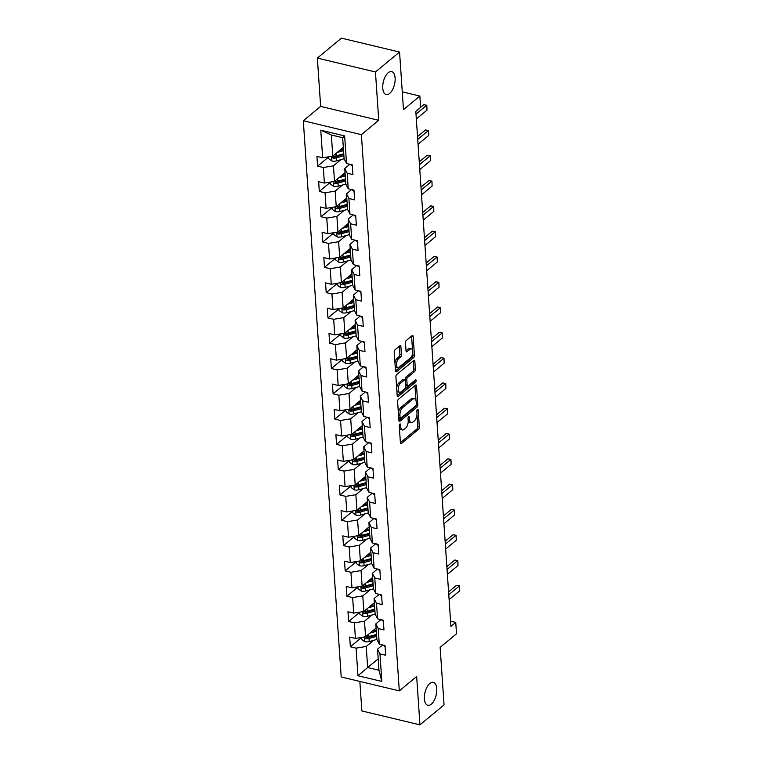 <?xml version="1.0" encoding="UTF-8"?>
<svg xmlns="http://www.w3.org/2000/svg" width="763" height="763" viewBox="0 0 763 763"><rect width="100%" height="100%" fill="white"/><g stroke="black" fill="none" stroke-linecap="round" stroke-linejoin="round"><path stroke-width="1.14" d="M399.831 424.066A1.268 0.61 103.5 0 0 399.24 425.725L400.394 442.635A1.812 0.877 103.5 0 0 400.918 443.618A1.812 0.877 103.5 0 0 401.452 443.446L418.486 429.359A1.812 0.877 103.5 0 0 419.326 426.984L418.172 410.074A1.268 0.61 103.5 0 0 417.8 409.388A1.268 0.61 103.5 0 0 417.428 409.502A1.268 0.61 103.5 0 0 416.846 411.171L416.989 413.355A5.799 2.814 103.5 0 1 414.309 420.957L412.888 422.13A5.799 2.814 103.5 0 1 411.2 422.673A5.799 2.814 103.5 0 1 409.521 419.536L409.369 417.351A1.268 0.61 103.5 0 0 408.997 416.665A1.268 0.61 103.5 0 0 408.625 416.789A1.268 0.61 103.5 0 0 408.043 418.448L408.195 420.632A5.799 2.814 103.5 0 1 405.515 428.234L404.094 429.407A5.799 2.814 103.5 0 1 402.397 429.95A5.799 2.814 103.5 0 1 400.718 426.822L400.565 424.629A1.268 0.61 103.5 0 0 400.203 423.942A1.268 0.61 103.5 0 0 399.831 424.066M389.645 93.468A11.817 5.723 103.5 0 0 395.053 81.126A11.817 5.723 103.5 0 0 391.686 71.608A11.817 5.723 103.5 0 0 388.224 72.714A11.817 5.723 103.5 0 0 382.816 85.055A11.817 5.723 103.5 0 0 386.192 94.583A11.817 5.723 103.5 0 0 389.645 93.468M431.276 704.182A11.817 5.723 103.5 0 0 436.684 691.831A11.817 5.723 103.5 0 0 433.317 682.313A11.817 5.723 103.5 0 0 429.865 683.419A11.817 5.723 103.5 0 0 424.447 695.77A11.817 5.723 103.5 0 0 427.824 705.289A11.817 5.723 103.5 0 0 431.276 704.182M400.899 346.631A1.812 0.877 103.5 0 0 400.375 345.649A1.812 0.877 103.5 0 0 399.841 345.82L395.062 349.769A1.812 0.877 103.5 0 0 394.223 352.144L395.511 370.932A1.812 0.877 103.5 0 0 396.035 371.905A1.812 0.877 103.5 0 0 396.56 371.743L413.594 357.647A1.812 0.877 103.5 0 0 414.433 355.272L413.155 336.493A1.812 0.877 103.5 0 0 412.63 335.51A1.812 0.877 103.5 0 0 412.096 335.682L406.326 340.46A1.812 0.877 103.5 0 0 405.487 342.835L406.04 350.875A1.812 0.877 103.5 0 0 406.565 351.848A1.812 0.877 103.5 0 0 407.089 351.676L409.95 349.311A4.845 2.346 103.5 0 1 411.371 348.853A4.845 2.346 103.5 0 1 412.754 352.764A4.845 2.346 103.5 0 1 410.532 357.828L399.316 367.108A4.845 2.346 103.5 0 1 397.904 367.556A4.845 2.346 103.5 0 1 396.522 363.655A4.845 2.346 103.5 0 1 398.734 358.591L400.604 357.046A1.812 0.877 103.5 0 0 401.443 354.671L400.899 346.631L399.326 346.249L399.879 354.29L401.443 354.671M359.85 681.445L361.862 710.954L419.955 724.85L444.056 704.917L440.137 647.348L456.522 633.786L455.749 622.436L450.933 626.423L415.816 111.398L420.642 107.402L419.86 96.052L402.263 91.846M375.444 71.98L317.36 58.083L320.651 106.41L378.744 120.306L375.444 71.98L399.554 52.046L403.474 109.614L419.86 96.052M378.744 120.306L361.385 134.66L399.307 690.877L341.214 676.981L303.302 120.764L361.385 134.66M419.955 724.85L416.665 676.523L399.307 690.877M398.439 399.278A1.812 0.877 103.5 0 0 397.599 401.653L398.877 420.432A1.812 0.877 103.5 0 0 399.402 421.414A1.812 0.877 103.5 0 0 399.936 421.243L416.97 407.156A1.812 0.877 103.5 0 0 417.809 404.781L416.531 385.992A1.812 0.877 103.5 0 0 416.007 385.019A1.812 0.877 103.5 0 0 415.473 385.191L398.439 399.278M397.189 395.682L395.911 376.903A1.812 0.877 103.5 0 1 396.75 374.528L413.784 360.432A1.812 0.877 103.5 0 1 414.319 360.27A1.812 0.877 103.5 0 1 414.843 361.242L415.387 369.282A1.812 0.877 103.5 0 1 414.547 371.657L407.642 377.37A1.812 0.877 103.5 0 0 406.803 379.745L407.165 385.077A1.812 0.877 103.5 0 0 407.69 386.059A1.812 0.877 103.5 0 0 408.224 385.887L415.415 379.936A1.268 0.61 103.5 0 1 415.787 379.821A1.268 0.61 103.5 0 1 416.15 380.842A1.268 0.61 103.5 0 1 415.568 382.168L398.248 396.493A1.812 0.877 103.5 0 1 397.723 396.665A1.812 0.877 103.5 0 1 397.189 395.682M317.36 58.083L341.462 38.15L399.554 52.046M328.567 157.054L317.589 166.134L323.321 167.507L324.38 183.072L318.648 181.708L319.315 191.437L325.048 192.801L326.106 208.375L320.374 207.002L321.042 216.73L326.764 218.104L327.832 233.669L322.1 232.295L322.759 242.033L328.491 243.397L329.549 258.972L323.827 257.598L324.485 267.327L330.217 268.7L331.276 284.265L325.543 282.892L326.211 292.62L331.943 293.993L333.002 309.559L327.27 308.195L327.937 317.923L333.669 319.296L334.728 334.862L328.996 333.488L329.664 343.216L335.386 344.59L336.454 360.155L330.722 358.791L331.38 368.519L337.112 369.883L338.181 385.458L332.449 384.085L333.107 393.813L338.839 395.186L339.897 410.752L334.175 409.378L334.833 419.116L340.565 420.48L341.624 436.054L335.892 434.681L336.559 444.409L342.291 445.783L343.35 461.348L337.618 459.975L338.286 469.703L344.018 471.076L345.076 486.641L339.344 485.278L340.012 495.006L345.734 496.379L346.803 511.944L341.071 510.571L341.729 520.299L347.461 521.673L348.529 537.238L342.797 535.864L343.455 545.602L349.187 546.966L350.246 562.541L344.523 561.167L345.181 570.896L350.913 572.269L351.972 587.834L346.24 586.461L346.907 596.199L352.64 597.563L353.698 613.128L347.966 611.764L348.634 621.492L354.366 622.866L355.424 638.431L349.692 637.057L350.36 646.786L356.083 648.159L357.961 675.732L381.834 681.435L378.963 670.257L377.523 649.179L382.644 644.945M317.589 166.134L316.922 156.405L322.654 157.779L320.775 130.206L344.638 135.919L346.516 163.482L352.248 164.856L352.916 174.584L347.184 173.211L348.243 188.785L353.975 190.149L354.642 199.887L348.91 198.514L349.969 214.079L355.701 215.452L356.359 225.18L350.637 223.807L351.695 239.382L357.427 240.746L358.085 250.474L352.353 249.11L353.422 264.675L359.144 266.049L359.812 275.777L354.08 274.403L355.138 289.969L360.87 291.342L361.538 301.07L355.806 299.706L356.865 315.272L362.597 316.645L363.264 326.373L357.532 325L358.591 340.565L364.323 341.938L364.981 351.667L359.259 350.293L360.317 365.868L366.049 367.232L366.707 376.97L360.975 375.596L362.043 391.161L367.776 392.535L368.434 402.263L362.702 400.89L363.77 416.464L369.492 417.828L370.16 427.557L364.428 426.193L365.487 441.758L371.219 443.131L371.886 452.86L366.154 451.486L367.213 467.051L372.945 468.425L373.612 478.153L367.88 476.789L368.939 492.354L374.671 493.718L375.329 503.456L369.607 502.083L370.665 517.648L376.397 519.021L377.056 528.749L371.323 527.376L372.392 542.951L378.124 544.315L378.782 554.052L373.05 552.679L374.118 568.244L379.84 569.618L380.508 579.346L374.776 577.972L375.835 593.538L381.567 594.911L382.234 604.639L376.502 603.275L377.561 618.841L383.293 620.214L383.961 629.942L378.229 628.569L379.287 644.134L385.019 645.508L385.677 655.236L379.955 653.872L381.834 681.435M345.038 172.676L334.518 181.384L333.46 165.819L340.87 159.686M349.883 164.293L344.762 168.518L345.82 184.093L348.243 188.785M333.46 165.819L323.321 167.507M334.518 181.384L324.38 183.072M347.184 173.211L344.762 168.518M346.764 197.979L336.245 206.687L335.176 191.112L342.597 184.98M351.6 189.586L346.488 193.821L347.546 209.386L349.969 214.079M335.176 191.112L325.048 192.801M336.245 206.687L326.106 208.375M348.91 198.514L346.488 193.821M348.491 223.273L337.961 231.981L336.903 216.415L344.323 210.273M353.326 214.88L348.205 219.115L349.273 234.689L351.695 239.382M336.903 216.415L326.764 218.104M337.961 231.981L327.832 233.669M350.637 223.807L348.205 219.115M350.217 248.576L339.688 257.284L338.629 241.709L346.049 235.576M355.053 240.183L349.931 244.418L350.99 259.983L353.422 264.675M338.629 241.709L328.491 243.397M339.688 257.284L329.549 258.972M352.353 249.11L349.931 244.418M351.943 273.869L341.414 282.577L340.355 267.012L347.775 260.87M356.779 265.476L351.657 269.711L352.716 285.276L355.138 289.969M340.355 267.012L330.217 268.7M341.414 282.577L331.276 284.265M354.08 274.403L351.657 269.711M353.67 299.172L343.14 307.87L342.082 292.305L349.502 286.173M358.505 290.779L353.383 295.014L354.442 310.579L356.865 315.272M342.082 292.305L331.943 293.993M343.14 307.87L333.002 309.559M355.806 299.706L353.383 295.014M355.386 324.466L344.866 333.173L343.798 317.608L351.218 311.466M360.222 316.073L355.11 320.307L356.168 335.873L358.591 340.565M343.798 317.608L333.669 319.296M344.866 333.173L334.728 334.862M357.532 325L355.11 320.307M357.113 349.759L346.593 358.467L345.525 342.902L352.945 336.769M361.948 341.366L356.836 345.601L357.895 361.176L360.317 365.868M345.525 342.902L335.386 344.59M346.593 358.467L336.454 360.155M359.259 350.293L356.836 345.601M358.839 375.062L348.309 383.77L347.251 368.195L354.671 362.063M363.674 366.669L358.553 370.904L359.621 386.469L362.043 391.161M347.251 368.195L337.112 369.883M348.309 383.77L338.181 385.458M360.975 375.596L358.553 370.904M360.565 400.356L350.036 409.063L348.977 393.498L356.397 387.356M365.401 391.963L360.279 396.197L361.338 411.772L363.77 416.464M348.977 393.498L338.839 395.186M350.036 409.063L339.897 410.752M362.702 400.89L360.279 396.197M362.291 425.659L351.762 434.366L350.703 418.792L358.124 412.659M367.127 417.266L362.005 421.5L363.064 437.065L365.487 441.758M350.703 418.792L340.565 420.48M351.762 434.366L341.624 436.054M364.428 426.193L362.005 421.5M364.018 450.952L353.488 459.66L352.43 444.095L359.85 437.952M368.853 442.559L363.732 446.794L364.79 462.359L367.213 467.051M352.43 444.095L342.291 445.783M353.488 459.66L343.35 461.348M366.154 451.486L363.732 446.794M365.735 476.246L355.215 484.953L354.146 469.388L361.567 463.255M370.57 467.862L365.458 472.097L366.517 487.662L368.939 492.354M354.146 469.388L344.018 471.076M355.215 484.953L345.076 486.641M367.88 476.789L365.458 472.097M367.461 501.549L356.941 510.256L355.873 494.691L363.293 488.549M372.296 493.156L367.175 497.39L368.243 512.955L370.665 517.648M355.873 494.691L345.734 496.379M356.941 510.256L346.803 511.944M369.607 502.083L367.175 497.39M369.187 526.842L358.658 535.55L357.599 519.985L365.019 513.842M374.023 518.449L368.901 522.684L369.969 538.258L372.392 542.951M357.599 519.985L347.461 521.673M358.658 535.55L348.529 537.238M371.323 527.376L368.901 522.684M370.913 552.145L360.384 560.853L359.325 545.278L366.745 539.145M375.749 543.752L370.627 547.987L371.686 563.552L374.118 568.244M359.325 545.278L349.187 546.966M360.384 560.853L350.246 562.541M373.05 552.679L370.627 547.987M372.64 577.438L362.11 586.146L361.052 570.581L368.472 564.439M377.475 569.045L372.354 573.28L373.412 588.855L375.835 593.538M361.052 570.581L350.913 572.269M362.11 586.146L351.972 587.834M374.776 577.972L372.354 573.28M374.356 602.741L363.837 611.449L362.778 595.874L370.189 589.742M379.201 594.348L374.08 598.583L375.138 614.148L377.561 618.841M362.778 595.874L352.64 597.563M363.837 611.449L353.698 613.128M376.502 603.275L374.08 598.583M376.083 628.035L365.563 636.743L364.495 621.177L371.915 615.035M380.918 619.642L375.806 623.876L376.865 639.442L379.287 644.134M364.495 621.177L354.366 622.866M365.563 636.743L355.424 638.431M378.229 628.569L375.806 623.876M378.19 658.85L367.661 667.549L366.221 646.471L373.641 640.338M366.221 646.471L356.083 648.159M378.963 670.257L367.661 667.549L357.961 675.732M379.955 653.872L377.523 649.179M320.651 106.41L303.302 120.764M455.749 622.436L450.571 621.196M346.516 163.482L344.094 158.79L342.663 137.712L331.352 135.013L332.792 156.091L343.321 147.383M344.638 135.919L342.663 137.712M331.352 135.013L320.775 130.206M332.792 156.091L322.654 157.779M361.338 637.706L350.36 646.786M359.611 612.412L348.634 621.492M357.885 587.109L346.907 596.199M356.159 561.816L345.181 570.896M354.433 536.523L343.455 545.602M352.706 511.22L341.729 520.299M350.99 485.926L340.012 495.006M349.263 460.623L338.286 469.703M347.537 435.33L336.559 444.409M345.811 410.027L334.833 419.116M344.084 384.733L333.107 393.813M342.368 359.44L331.38 368.519M340.641 334.137L329.664 343.216M338.915 308.843L327.937 317.923M337.189 283.54L326.211 292.62M335.462 258.247L324.485 267.327M333.736 232.944L322.759 242.033M332.019 207.65L321.042 216.73M330.293 182.357L319.315 191.437M399.383 427.843A5.799 2.814 103.5 0 0 400.823 429.579L402.397 429.95M408.186 420.566A5.799 2.814 103.5 0 0 409.626 422.301L411.2 422.673M400.394 442.645L416.913 428.987A1.812 0.877 103.5 0 0 417.752 426.612L416.96 414.986M415.969 400.413L414.958 385.62A1.812 0.877 103.5 0 0 414.958 385.611L416.531 385.992M398.877 420.442L415.396 406.774A1.812 0.877 103.5 0 0 416.197 405.143M400.089 417.59A1.268 0.61 103.5 0 0 400.451 418.277A1.268 0.61 103.5 0 0 400.823 418.153L415.778 405.782A1.268 0.61 103.5 0 0 416.36 404.123L416.207 401.815A5.799 2.814 103.5 0 0 414.528 398.687A5.799 2.814 103.5 0 0 412.831 399.23L402.606 407.68A5.799 2.814 103.5 0 0 399.926 415.282L400.089 417.59L398.668 417.247M398.696 417.781A1.268 0.61 103.5 0 0 398.887 417.895L400.451 418.277M414.528 398.687L412.955 398.305A5.799 2.814 103.5 0 0 411.257 398.849L412.831 399.23M398.391 413.279A5.799 2.814 103.5 0 1 401.042 407.308L411.257 398.849M414.843 361.242L413.269 360.87A1.812 0.877 103.5 0 0 413.269 360.861L413.823 368.911L415.387 369.282M405.287 380.127L405.229 379.373A1.812 0.877 103.5 0 1 406.069 376.998L412.983 371.285A1.812 0.877 103.5 0 0 413.823 368.911M405.792 385.41A1.812 0.877 103.5 0 0 406.126 385.677L407.69 386.059M397.199 395.692L413.994 381.796A1.268 0.61 103.5 0 0 414.557 380.651M400.47 383.303A4.845 2.346 103.5 0 0 398.257 388.367A4.845 2.346 103.5 0 0 399.64 392.268A4.845 2.346 103.5 0 0 401.052 391.82L405 388.548A1.812 0.877 103.5 0 0 405.84 386.173L405.477 380.842A1.812 0.877 103.5 0 0 404.953 379.86A1.812 0.877 103.5 0 0 404.428 380.031L400.47 383.303L398.906 382.921A4.845 2.346 103.5 0 0 396.674 388.081M396.827 390.322A4.845 2.346 103.5 0 0 398.067 391.896L399.64 392.268M404.953 379.86L403.389 379.488A1.812 0.877 103.5 0 0 402.854 379.659L404.428 380.031M398.906 382.921L402.854 379.659M394.967 363.064A4.845 2.346 103.5 0 1 397.17 358.209L399.039 356.664A1.812 0.877 103.5 0 0 399.879 354.29M395.158 365.83A4.845 2.346 103.5 0 0 396.331 367.184L397.904 367.556M411.371 348.853L409.798 348.481A4.845 2.346 103.5 0 0 408.386 348.939L409.95 349.311M406.04 350.875L408.386 348.939M412.545 350.207L411.581 336.121A1.812 0.877 103.5 0 0 411.581 336.111L413.155 336.493M395.511 370.942L412.03 357.275A1.812 0.877 103.5 0 0 412.859 354.9L412.735 352.973M361.319 637.448L361.443 639.318L364.695 641.693A4.893 2.318 -3.9 0 0 369.244 641.549L376.865 639.442M369.979 633.09L376.312 631.335M372.268 631.192L375.825 630.209A11.722 5.551 -3.9 0 0 376.226 630.095M376.569 635.121A11.722 5.551 176.1 0 1 376.169 635.236L368.014 637.486A2.489 1.183 176.1 0 1 367.165 637.649L365.782 638.793A4.893 2.318 -3.9 0 0 369.034 638.469L376.655 636.361M376.521 634.415L368.901 636.523A4.893 2.318 176.1 0 1 365.649 636.847L364.914 637.038M365.649 636.847C364.323 637.334 364.371 637.982 365.782 638.793M385.086 646.519A4.893 2.318 176.1 0 1 383.512 645.145M448.768 594.759L459.374 585.994L456.541 585.316L459.526 585.889L459.698 588.321L459.698 590.858L449.102 599.623M448.577 591.907L456.541 585.316M459.698 590.858L459.526 585.889M359.592 612.155L359.716 614.024L362.969 616.39A4.893 2.318 -3.9 0 0 367.528 616.256L375.138 614.148M368.252 607.787L374.585 606.041M370.541 605.898L374.099 604.916A11.722 5.551 -3.9 0 0 374.499 604.801M374.843 609.828A11.722 5.551 176.1 0 1 374.442 609.942L366.297 612.193A2.489 1.183 176.1 0 1 365.439 612.346L364.056 613.49A4.893 2.318 -3.9 0 0 367.308 613.166L374.929 611.068M374.795 609.122L367.184 611.22A4.893 2.318 176.1 0 1 363.922 611.545L363.188 611.745M363.922 611.545C362.597 612.04 362.644 612.689 364.056 613.49M357.866 586.852L357.99 588.721L361.242 591.096A4.893 2.318 -3.9 0 0 365.801 590.953L373.412 588.845M366.526 582.493L372.859 580.738M368.815 580.605L372.373 579.613A11.722 5.551 -3.9 0 0 372.773 579.499M373.117 584.525A11.722 5.551 176.1 0 1 372.716 584.649L364.571 586.9A2.489 1.183 176.1 0 1 363.722 587.052L362.33 588.197A4.893 2.318 -3.9 0 0 365.591 587.872L373.202 585.765M373.069 583.819L365.458 585.927A4.893 2.318 176.1 0 1 362.196 586.251L361.471 586.451M362.196 586.251C360.88 586.737 360.918 587.386 362.33 588.197M383.36 621.225A4.893 2.318 176.1 0 1 381.786 619.852M447.042 569.465L457.647 560.691L454.824 560.013L457.8 560.595L457.972 563.027L457.981 565.555L447.376 574.329M446.851 566.613L454.824 560.013M457.981 565.555L457.8 560.595M381.634 595.922A4.893 2.318 176.1 0 1 380.069 594.558M445.325 544.162L455.921 535.397L453.098 534.72L456.083 535.292L456.245 537.724L456.255 540.261L445.649 549.026M445.125 541.31L453.098 534.72M456.255 540.261L456.083 535.292M356.14 561.558L356.273 563.428L359.516 565.793A4.893 2.318 -3.9 0 0 364.075 565.66L371.686 563.552M364.809 557.19L371.133 555.445M367.089 555.302L370.646 554.32A11.722 5.551 -3.9 0 0 371.056 554.205M371.39 559.231A11.722 5.551 176.1 0 1 370.99 559.346L362.845 561.597A2.489 1.183 176.1 0 1 361.996 561.749L360.603 562.903A4.893 2.318 -3.9 0 0 363.865 562.579L371.476 560.471M371.343 558.526L363.732 560.633A4.893 2.318 176.1 0 1 360.47 560.958L359.745 561.148M360.47 560.958C359.154 561.444 359.192 562.093 360.603 562.903M354.413 536.255L354.547 538.125L357.799 540.5A4.893 2.318 -3.9 0 0 362.349 540.357L369.969 538.258M363.083 531.897L369.416 530.142M365.363 530.008L368.93 529.026A11.722 5.551 -3.9 0 0 369.33 528.902M369.673 533.938A11.722 5.551 176.1 0 1 369.263 534.052L361.118 536.303A2.489 1.183 176.1 0 1 360.27 536.456L358.887 537.6A4.893 2.318 -3.9 0 0 362.139 537.276L369.759 535.178M369.626 533.223L362.005 535.33A4.893 2.318 176.1 0 1 358.753 535.655L358.019 535.855M358.753 535.655C357.427 536.141 357.475 536.79 358.887 537.6M352.697 510.962L352.821 512.831L356.073 515.206A4.893 2.318 -3.9 0 0 360.622 515.063L368.243 512.955M361.357 506.594L367.69 504.848M363.646 504.705L367.203 503.723A11.722 5.551 -3.9 0 0 367.604 503.609M367.947 508.635A11.722 5.551 176.1 0 1 367.547 508.749L359.392 511A2.489 1.183 176.1 0 1 358.543 511.153L357.16 512.307A4.893 2.318 -3.9 0 0 360.413 511.983L368.033 509.875M367.9 507.929L360.279 510.037A4.893 2.318 176.1 0 1 357.027 510.361L356.292 510.552M357.027 510.361C355.701 510.848 355.749 511.496 357.16 512.307M379.917 570.629A4.893 2.318 176.1 0 1 378.343 569.255M443.599 518.869L454.195 510.094L451.372 509.426L454.357 509.999L454.529 514.968L443.932 523.733M443.398 516.017L451.372 509.426M454.529 514.968L454.357 509.999M378.19 545.335A4.893 2.318 176.1 0 1 376.617 543.962M441.872 493.566L452.469 484.801L449.645 484.124L452.631 484.696L452.802 489.665L442.206 498.43M441.682 490.714L449.645 484.124M452.802 489.665L452.631 484.696M376.464 520.032A4.893 2.318 176.1 0 1 374.891 518.659M440.146 468.272L450.752 459.507L447.919 458.83L450.904 459.402L451.076 461.834L451.076 464.371L440.48 473.136M439.955 465.42L447.919 458.83M451.076 464.371L450.904 459.402M350.97 485.659L351.094 487.528L354.347 489.903A4.893 2.318 -3.9 0 0 358.896 489.76L366.517 487.662M359.631 481.3L365.963 479.555M361.92 479.412L365.477 478.43A11.722 5.551 -3.9 0 0 365.878 478.315M366.221 483.341A11.722 5.551 176.1 0 1 365.82 483.456L357.675 485.707A2.489 1.183 176.1 0 1 356.817 485.859L355.434 487.004A4.893 2.318 -3.9 0 0 358.686 486.68L366.307 484.581M366.173 482.636L358.553 484.734A4.893 2.318 176.1 0 1 355.3 485.058L354.566 485.258M355.3 485.058C353.975 485.554 354.022 486.203 355.434 487.004M374.738 494.739A4.893 2.318 176.1 0 1 373.164 493.365M438.42 442.969L449.026 434.204L446.193 433.527L449.178 434.099L449.35 436.531L449.35 439.068L438.754 447.843M438.229 440.117L446.193 433.527M449.35 439.068L449.178 434.099M349.244 460.366L349.368 462.235L352.62 464.61A4.893 2.318 -3.9 0 0 357.179 464.467L364.79 462.359M357.904 456.007L364.237 454.252M360.193 454.109L363.751 453.127A11.722 5.551 -3.9 0 0 364.151 453.012M364.495 458.038A11.722 5.551 176.1 0 1 364.094 458.153L355.949 460.413A2.489 1.183 176.1 0 1 355.1 460.566L353.708 461.71A4.893 2.318 -3.9 0 0 356.97 461.386L364.58 459.278M364.447 457.333L356.836 459.44A4.893 2.318 176.1 0 1 353.574 459.765L352.84 459.955M353.574 459.765C352.248 460.251 352.296 460.9 353.708 461.71M373.012 469.436A4.893 2.318 176.1 0 1 371.447 468.062M436.694 417.676L447.299 408.911L444.476 408.234L447.461 408.806L447.633 413.775L437.027 422.54M436.503 414.824L444.476 408.234M447.633 413.775L447.461 408.806M347.518 435.072L347.642 436.941L350.894 439.307A4.893 2.318 -3.9 0 0 355.453 439.173L363.064 437.065M356.178 430.704L362.511 428.959M358.467 428.816L362.024 427.833A11.722 5.551 -3.9 0 0 362.425 427.719M362.768 432.745A11.722 5.551 176.1 0 1 362.368 432.859L354.223 435.11A2.489 1.183 176.1 0 1 353.374 435.263L351.981 436.407A4.893 2.318 -3.9 0 0 355.243 436.093L362.854 433.985M362.721 432.039L355.11 434.137A4.893 2.318 176.1 0 1 351.848 434.462L351.123 434.662M351.848 434.462C350.532 434.958 350.57 435.606 351.981 436.407M371.285 444.142A4.893 2.318 176.1 0 1 369.721 442.769M434.977 392.382L445.573 383.608L442.75 382.931L445.735 383.512L445.907 388.472L435.301 397.246M434.776 389.531L442.75 382.931M445.907 388.472L445.735 383.512M345.792 409.769L345.925 411.639L349.177 414.013A4.893 2.318 -3.9 0 0 353.727 413.87L361.338 411.762M354.461 405.411L360.785 403.656M356.741 403.522L360.298 402.53A11.722 5.551 -3.9 0 0 360.708 402.416M361.052 407.442A11.722 5.551 176.1 0 1 360.641 407.566L352.496 409.817A2.489 1.183 176.1 0 1 351.648 409.969L350.255 411.114A4.893 2.318 -3.9 0 0 353.517 410.79L361.128 408.682M360.994 406.736L353.383 408.844A4.893 2.318 176.1 0 1 350.131 409.168L349.397 409.369M350.131 409.168C348.805 409.655 348.844 410.303 350.255 411.114M369.569 418.839A4.893 2.318 176.1 0 1 367.995 417.475M433.25 367.079L443.847 358.314L441.024 357.637L444.009 358.209L444.18 363.178L433.584 371.943M433.05 364.228L441.024 357.637M444.18 363.178L444.009 358.209M344.065 384.476L344.199 386.345L347.451 388.71A4.893 2.318 -3.9 0 0 352.001 388.577L359.621 386.469M352.735 380.108L359.068 378.362M355.014 378.219L358.581 377.237A11.722 5.551 -3.9 0 0 358.982 377.122M359.325 382.149A11.722 5.551 176.1 0 1 358.925 382.263L350.77 384.514A2.489 1.183 176.1 0 1 349.921 384.666L348.538 385.82A4.893 2.318 -3.9 0 0 351.791 385.496L359.411 383.388M359.278 381.443L351.657 383.551A4.893 2.318 176.1 0 1 348.405 383.875L347.67 384.066M348.405 383.875C347.079 384.361 347.127 385.01 348.538 385.82M367.842 393.546A4.893 2.318 176.1 0 1 366.269 392.172M431.524 341.786L442.12 333.011L439.297 332.344L442.282 332.916L442.454 337.885L431.858 346.65M431.333 338.934L439.297 332.344M442.454 337.885L442.282 332.916M342.349 359.173L342.473 361.042L345.725 363.417A4.893 2.318 -3.9 0 0 350.274 363.274L357.895 361.176M351.009 354.814L357.342 353.059M353.298 352.926L356.855 351.943A11.722 5.551 -3.9 0 0 357.256 351.819M357.599 356.855A11.722 5.551 176.1 0 1 357.198 356.97L349.044 359.22A2.489 1.183 176.1 0 1 348.195 359.373L346.812 360.517A4.893 2.318 -3.9 0 0 350.064 360.193L357.685 358.095M357.551 356.149L349.931 358.248A4.893 2.318 176.1 0 1 346.679 358.572L345.944 358.772M346.679 358.572C345.353 359.058 345.401 359.707 346.812 360.517M366.116 368.252A4.893 2.318 176.1 0 1 364.542 366.879M429.798 316.483L440.404 307.718L437.571 307.041L440.556 307.613L440.728 310.045L440.728 312.582L430.132 321.347M429.607 313.631L437.571 307.041M440.728 312.582L440.556 307.613M340.622 333.879L340.746 335.749L343.999 338.123A4.893 2.318 -3.9 0 0 348.548 337.98L356.168 335.873M349.282 329.511L355.615 327.766M351.571 327.623L355.129 326.64A11.722 5.551 -3.9 0 0 355.529 326.526M355.873 331.552A11.722 5.551 176.1 0 1 355.472 331.667L347.327 333.917A2.489 1.183 176.1 0 1 346.469 334.07L345.086 335.224A4.893 2.318 -3.9 0 0 348.338 334.9L355.959 332.792M355.825 330.846L348.214 332.954A4.893 2.318 176.1 0 1 344.952 333.278L344.218 333.469M344.952 333.278C343.627 333.765 343.674 334.413 345.086 335.224M364.39 342.949A4.893 2.318 176.1 0 1 362.816 341.576M428.072 291.189L438.677 282.424L435.845 281.747L438.83 282.32L439.002 284.752L439.011 287.289L428.405 296.054M427.881 288.338L435.845 281.747M439.011 287.289L438.83 282.32M338.896 308.576L339.02 310.446L342.272 312.82A4.893 2.318 -3.9 0 0 346.831 312.677L354.442 310.579M347.556 304.218L353.889 302.472M349.845 302.329L353.403 301.347A11.722 5.551 -3.9 0 0 353.803 301.232M354.146 306.259A11.722 5.551 176.1 0 1 353.746 306.373L345.601 308.624A2.489 1.183 176.1 0 1 344.752 308.777L343.36 309.921A4.893 2.318 -3.9 0 0 346.621 309.597L354.232 307.499M354.099 305.553L346.488 307.651A4.893 2.318 176.1 0 1 343.226 307.975L342.492 308.176M343.226 307.975C341.9 308.471 341.948 309.12 343.36 309.921M362.663 317.656A4.893 2.318 176.1 0 1 361.099 316.283M426.345 265.896L436.951 257.121L434.128 256.444L437.113 257.017L437.285 261.986L426.679 270.76M426.155 263.035L434.128 256.444M437.285 261.986L437.113 257.017M337.17 283.283L337.303 285.152L340.546 287.527A4.893 2.318 -3.9 0 0 345.105 287.384L352.716 285.276M345.839 278.924L352.163 277.169M348.119 277.026L351.676 276.044A11.722 5.551 -3.9 0 0 352.077 275.929M352.42 280.956A11.722 5.551 176.1 0 1 352.02 281.07L343.875 283.331A2.489 1.183 176.1 0 1 343.026 283.483L341.633 284.628A4.893 2.318 -3.9 0 0 344.895 284.303L352.506 282.196M352.372 280.25L344.762 282.358A4.893 2.318 176.1 0 1 341.5 282.682L340.775 282.873M341.5 282.682C340.184 283.168 340.222 283.817 341.633 284.628M360.947 292.353A4.893 2.318 176.1 0 1 359.373 290.98M424.629 240.593L435.225 231.828L432.402 231.151L435.387 231.723L435.549 234.155L435.559 236.692L424.953 245.457M424.428 237.741L432.402 231.151M435.559 236.692L435.387 231.723M335.443 257.989L335.577 259.859L338.829 262.224A4.893 2.318 -3.9 0 0 343.379 262.091L350.99 259.983M344.113 253.621L350.446 251.876M346.392 251.733L349.95 250.75A11.722 5.551 -3.9 0 0 350.36 250.636M350.703 255.662A11.722 5.551 176.1 0 1 350.293 255.777L342.148 258.028A2.489 1.183 176.1 0 1 341.299 258.18L339.907 259.325A4.893 2.318 -3.9 0 0 343.169 259.01L350.78 256.902M350.656 254.956L343.035 257.055A4.893 2.318 176.1 0 1 339.783 257.379L339.049 257.579M339.783 257.379C338.457 257.875 338.495 258.523 339.907 259.325M359.22 267.06A4.893 2.318 176.1 0 1 357.647 265.686M422.902 215.3L433.498 206.525L430.675 205.848L433.661 206.43L433.832 211.389L423.236 220.164M422.702 212.448L430.675 205.848M433.832 211.389L433.661 206.43M333.727 232.686L333.851 234.556L337.103 236.931A4.893 2.318 -3.9 0 0 341.652 236.788L349.273 234.68M342.387 228.328L348.72 226.573M344.666 226.439L348.233 225.457A11.722 5.551 -3.9 0 0 348.634 225.333M348.977 230.359A11.722 5.551 176.1 0 1 348.577 230.483L340.422 232.734A2.489 1.183 176.1 0 1 339.573 232.887L338.19 234.031A4.893 2.318 -3.9 0 0 341.442 233.707L349.063 231.599M348.929 229.653L341.309 231.761A4.893 2.318 176.1 0 1 338.057 232.086L337.322 232.286M338.057 232.086C336.731 232.572 336.779 233.22 338.19 234.031M357.494 241.757A4.893 2.318 176.1 0 1 355.92 240.393M421.176 189.997L431.772 181.232L428.949 180.554L431.934 181.127L432.106 186.096L421.51 194.861M420.985 187.145L428.949 180.554M432.106 186.096L431.934 181.127M332 207.393L332.124 209.262L335.377 211.628A4.893 2.318 -3.9 0 0 339.926 211.494L347.546 209.386M340.66 203.025L346.993 201.279M342.949 201.136L346.507 200.154A11.722 5.551 -3.9 0 0 346.907 200.04M347.251 205.066A11.722 5.551 176.1 0 1 346.85 205.18L338.696 207.431A2.489 1.183 176.1 0 1 337.847 207.584L336.464 208.738A4.893 2.318 -3.9 0 0 339.716 208.413L347.337 206.306M347.203 204.36L339.583 206.468A4.893 2.318 176.1 0 1 336.33 206.792L335.596 206.983M336.33 206.792C335.005 207.278 335.052 207.927 336.464 208.738M355.768 216.463A4.893 2.318 176.1 0 1 354.194 215.09M419.45 164.703L430.055 155.929L427.223 155.261L430.208 155.833L430.38 158.265L430.38 160.802L419.784 169.567M419.259 161.851L427.223 155.261M430.38 160.802L430.208 155.833M330.274 182.09L330.398 183.959L333.65 186.334A4.893 2.318 -3.9 0 0 338.209 186.191L345.82 184.093M338.934 177.731L345.267 175.976M341.223 175.843L344.781 174.861A11.722 5.551 -3.9 0 0 345.181 174.746M345.525 179.772A11.722 5.551 176.1 0 1 345.124 179.887L336.979 182.138A2.489 1.183 176.1 0 1 336.121 182.29L334.738 183.435A4.893 2.318 -3.9 0 0 337.99 183.11L345.61 181.012M345.477 179.067L337.866 181.165A4.893 2.318 176.1 0 1 334.604 181.489L333.87 181.689M334.604 181.489C333.278 181.976 333.326 182.624 334.738 183.435M354.042 191.17A4.893 2.318 176.1 0 1 352.468 189.796M417.723 139.4L428.329 130.635L425.506 129.958L428.482 130.53L428.653 132.962L428.663 135.499L418.057 144.264M417.533 136.548L425.506 129.958M428.663 135.499L428.482 130.53M328.548 156.797L328.672 158.666L331.924 161.041A4.893 2.318 -3.9 0 0 336.483 160.898L344.094 158.79M337.208 152.438L343.541 150.683M339.497 150.54L343.054 149.558A11.722 5.551 -3.9 0 0 343.455 149.443M343.798 154.469A11.722 5.551 176.1 0 1 343.398 154.584L335.253 156.835A2.489 1.183 176.1 0 1 334.404 156.987L333.011 158.141A4.893 2.318 -3.9 0 0 336.273 157.817L343.884 155.709M343.751 153.764L336.14 155.871A4.893 2.318 176.1 0 1 332.878 156.196L332.143 156.386M332.878 156.196C331.562 156.682 331.6 157.331 333.011 158.141M352.315 165.867A4.893 2.318 176.1 0 1 350.751 164.493M416.007 114.107L426.603 105.342L423.78 104.665L426.765 105.237L426.927 107.669L426.937 110.206L416.331 118.971M420.632 107.268L423.78 104.665M426.937 110.206L426.765 105.237M399.297 426.479L400.718 426.822M408.367 417.113L409.369 417.351M408.091 419.202L409.521 419.536M417.161 409.826L418.172 410.074M417.752 426.612L419.326 426.984M416.913 428.987L418.486 429.359M400.527 443.227L401.452 443.446M399.564 424.39L400.565 424.629M416.36 404.428L417.809 404.781M415.396 406.774L416.97 407.156M399.011 421.023L399.936 421.243M401.042 407.308L402.606 407.68M398.505 414.938L399.926 415.282M412.983 371.285L414.547 371.657M406.069 376.998L407.642 377.37M405.229 379.373L406.803 379.745M405.744 384.733L407.165 385.077M413.994 381.796L415.568 382.168M397.323 396.274L398.248 396.493M399.039 356.664L400.604 357.046M397.17 358.209L398.734 358.591M406.164 351.457L407.089 351.676M412.859 354.9L414.433 355.272M412.03 357.275L413.594 357.647M395.635 371.514L396.56 371.743M364.294 636.952L364.609 641.635M369.034 638.469L369.244 641.549M368.739 634.11L368.901 636.523M362.568 611.659L362.892 616.332M367.308 613.166L367.528 616.256M367.013 608.817L367.184 611.22M360.842 586.356L361.166 591.039M365.591 587.872L365.801 590.953M365.296 583.514L365.458 585.927M359.115 561.063L359.44 565.736M363.865 562.579L364.075 565.66M363.57 558.22L363.732 560.633M357.399 535.76L357.713 540.442M362.139 537.276L362.349 540.357M361.843 532.917L362.005 535.33M355.672 510.466L355.987 515.139M360.413 511.983L360.622 515.063M360.117 507.624L360.279 510.037M353.946 485.163L354.261 489.846M358.686 486.68L358.896 489.76M358.391 482.33L358.553 484.734M352.22 459.87L352.544 464.553M356.97 461.386L357.179 464.467M356.664 457.027L356.836 459.44M350.494 434.576L350.818 439.25M355.243 436.093L355.453 439.173M354.948 431.734L355.11 434.137M348.777 409.273L349.092 413.956M353.517 410.79L353.727 413.87M353.221 406.431L353.383 408.844M347.051 383.98L347.365 388.653M351.791 385.496L352.001 388.577M351.495 381.138L351.657 383.551M345.324 358.677L345.639 363.36M350.064 360.193L350.274 363.274M349.769 355.835L349.931 358.248M343.598 333.383L343.913 338.057M348.338 334.9L348.548 337.98M348.042 330.541L348.214 332.954M341.872 308.09L342.196 312.763M346.621 309.597L346.831 312.677M346.316 305.248L346.488 307.651M340.145 282.787L340.47 287.47M344.895 284.303L345.105 287.384M344.599 279.945L344.762 282.358M338.429 257.493L338.743 262.167M343.169 259.01L343.379 262.091M342.873 254.651L343.035 257.055M336.702 232.19L337.017 236.873M341.442 233.707L341.652 236.788M341.147 229.348L341.309 231.761M334.976 206.897L335.291 211.57M339.716 208.413L339.926 211.494M339.421 204.055L339.583 206.468M333.25 181.594L333.574 186.277M337.99 183.11L338.209 186.191M337.694 178.752L337.866 181.165M331.524 156.301L331.848 160.974M336.273 157.817L336.483 160.898M335.978 153.458L336.14 155.871"/></g></svg>
